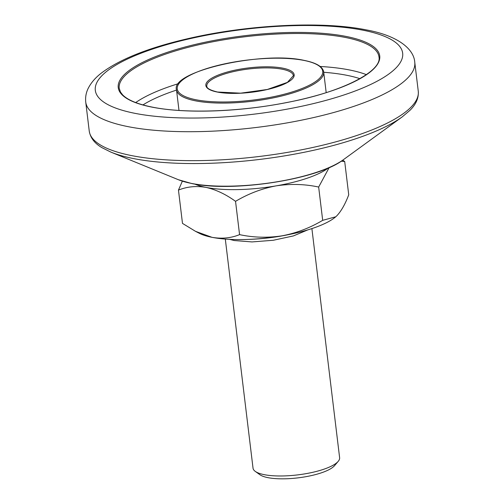 <?xml version="1.0" encoding="UTF-8"?>
<svg xmlns="http://www.w3.org/2000/svg" width="504" height="504" viewBox="0 0 504 504"><rect width="100%" height="100%" fill="white"/><g stroke="black" fill="none" stroke-linecap="round" stroke-linejoin="round"><path stroke-width="0.76" d="M307.862 229.862L293.423 235.916L273.307 240.263L251.987 241.926L234.215 240.54L229.528 239.343M225.307 239.072L253.033 468.185A43.609 12.027 -6.9 0 0 255.27 471.391A43.609 12.027 -6.9 0 0 264.222 474.661A43.609 12.027 -6.9 0 0 306.589 473.558A43.609 12.027 -6.9 0 0 338.216 461.349A43.609 12.027 -6.9 0 0 339.62 457.708L311.894 228.596M338.216 461.349L334.53 465.671A39.249 10.823 173.1 0 1 306.067 476.658A39.249 10.823 173.1 0 1 267.933 477.647A39.249 10.823 173.1 0 1 259.875 474.705L255.27 471.391M289.214 234.486A65.413 18.037 173.1 0 1 248.743 239.381M329.144 167.599L318.66 187.047C304.706 184.054 290.518 183.664 276.091 185.869A74.132 20.444 -6.9 0 0 310.004 177.219A74.132 20.444 -6.9 0 0 328.4 167.92M194.802 184.086A74.132 20.444 -6.9 0 0 205.991 187.393A74.132 20.444 -6.9 0 0 276.091 185.869C261.841 188.572 248.327 193.725 235.538 201.335C225.748 194.254 215.901 189.611 205.991 187.393C196.22 185.718 187.047 186.619 178.46 190.102L182.486 223.392L195.546 231.355L212.033 237.334C221.88 239.009 231.059 238.108 239.57 234.631C253.518 237.617 267.706 238.014 282.133 235.809A74.132 20.444 -6.9 0 0 316.046 227.153A74.132 20.444 -6.9 0 0 335.702 216.827A74.132 20.444 -6.9 0 0 335.859 216.689M195.546 231.355L199.382 233.327A74.132 20.444 -6.9 0 0 212.033 237.334A74.132 20.444 -6.9 0 0 282.133 235.809C296.383 233.106 309.903 227.947 322.686 220.336L318.66 187.047M322.686 220.336L335.759 216.783L336.716 215.895C341.158 211.264 345.164 204.233 348.73 194.809L344.698 161.519L341.202 161.204M239.57 234.631L235.538 201.335M178.46 190.102L182.36 181.157M342.726 160.171L344.698 161.519M326.189 92.616L323.694 72.022A74.132 20.444 173.1 0 1 277.729 96.919A74.132 20.444 173.1 0 1 195.514 100.838A74.132 20.444 173.1 0 1 176.501 89.832L178.989 110.426M196.056 99.773A73.263 20.198 -6.9 0 0 298.847 89.712A73.263 20.198 -6.9 0 0 303.937 60.417A73.263 20.198 -6.9 0 0 201.146 70.478A73.263 20.198 -6.9 0 0 196.056 99.773M282.744 68.147A44.478 12.266 173.1 0 1 279.657 85.938A44.478 12.266 173.1 0 1 217.249 92.043A44.478 12.266 173.1 0 1 220.336 74.258A44.478 12.266 173.1 0 1 282.744 68.147M293.391 75.688A43.609 12.027 -6.9 0 0 282.202 69.218A43.609 12.027 -6.9 0 0 233.843 71.524A43.609 12.027 -6.9 0 0 206.804 86.165C206.64 88.294 210.212 90.248 217.52 92.018L240.635 93.171L267.315 89.479L287.425 82.366L293.391 75.688M345.952 36.401A131.695 36.313 173.1 0 1 336.804 89.063A131.695 36.313 173.1 0 1 152.032 107.144A131.695 36.313 173.1 0 1 161.173 54.482A131.695 36.313 173.1 0 1 345.952 36.401M378.97 56.889A130.826 36.074 -6.9 0 0 345.41 37.466A130.826 36.074 -6.9 0 0 200.327 44.39A130.826 36.074 -6.9 0 0 119.215 88.32L120.481 92.043L122.611 94.834C127.651 100.044 137.548 104.139 152.296 107.119C184.962 113.784 239.721 111.919 286.845 102.501C342.525 92.1 382.341 71.077 378.97 56.889M135.683 102.564A130.826 36.074 173.1 0 1 178.605 83.601M320.166 66.471A130.826 36.074 173.1 0 1 349.335 69.93A130.826 36.074 173.1 0 1 366.37 74.642M359.881 78.668A126.466 34.87 -6.9 0 0 346.626 75.26A126.466 34.87 -6.9 0 0 323.726 72.274M176.532 90.084A126.466 34.87 -6.9 0 0 142.941 104.92M191.268 183.38A92.66 25.546 -6.9 0 0 343.3 159.762C318.333 179.462 232.942 192.528 191.747 183.532L178.391 179.72A92.66 25.546 -6.9 0 0 191.268 183.38M418.263 91.218L414.761 62.269A165.709 45.694 173.1 0 1 312.014 117.917A165.709 45.694 173.1 0 1 128.243 126.68A165.709 45.694 173.1 0 1 85.737 102.085L89.24 131.034A165.709 45.694 -6.9 0 0 131.752 155.629A165.709 45.694 -6.9 0 0 315.517 146.866A165.709 45.694 -6.9 0 0 418.263 91.218C418.818 97.978 416.046 104.353 409.947 110.338L402.268 116.852A163.718 45.146 173.1 0 1 133.636 158.59A163.718 45.146 173.1 0 1 110.893 152.113L178.391 179.72M135.015 113.35A154.81 42.689 -6.9 0 0 352.214 92.093A154.81 42.689 -6.9 0 0 362.968 30.196A154.81 42.689 -6.9 0 0 145.763 51.452A154.81 42.689 -6.9 0 0 135.015 113.35M323.694 72.022C322.862 66.717 316.367 62.843 304.202 60.398C262.294 50.803 170.201 71.398 176.501 89.832M414.761 62.269C413.897 48.623 397.19 35.494 366.332 29.9C321.861 20.815 247.124 24.715 187.066 38.858C148.573 47.798 120.147 59.1 101.777 72.771C95.754 77.307 91.255 82.454 88.282 88.2C86.09 92.541 85.239 97.171 85.737 102.085M343.3 159.762L402.268 116.852M89.24 131.034C90.317 137.731 94.525 143.262 101.877 147.622L110.893 152.113"/></g></svg>

